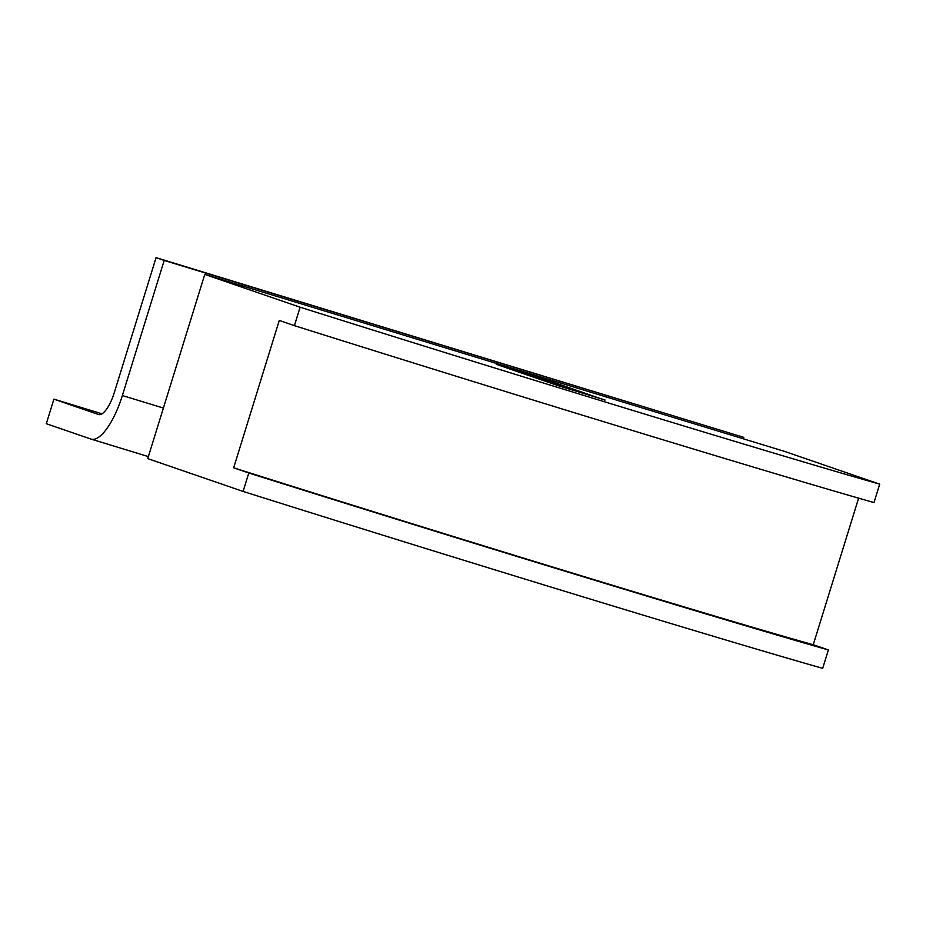 <?xml version="1.0" encoding="UTF-8"?>
<svg xmlns="http://www.w3.org/2000/svg" width="926" height="926" viewBox="0 0 926 926"><rect width="100%" height="100%" fill="white"/><g stroke="black" fill="none" stroke-linecap="round" stroke-linejoin="round"><path stroke-width="1.39" d="M604.991 399.974L558.633 385.818L496.382 364.346L544.129 379.023L604.944 400.148M520.076 372.553L567.823 387.23L520.076 372.553M53.905 399.141L98.538 414.501A25.708 8.577 107 0 0 98.642 414.535A25.708 8.577 107 0 0 114.257 392.728L156.077 257.648L743.775 437.361L164.191 260.438L122.371 395.529A51.428 17.154 107 0 1 91.13 439.121A51.428 17.154 107 0 1 90.933 439.063L46.3 423.703L53.905 399.141L102.022 413.829M858.622 498.165L813.248 644.727A417.834 4.63 -162.8 0 1 233.665 467.804L279.282 320.431L294.41 325.639A449.978 4.977 17.2 0 0 873.994 502.563L879.7 484.148A449.978 4.977 -162.8 0 1 300.117 307.212L294.41 325.639M813.248 644.727L828.376 649.936A449.978 4.977 -162.8 0 1 248.793 473.001L233.665 467.804M248.793 473.001L243.087 491.428A449.978 4.977 17.2 0 0 822.682 668.352L828.376 649.936M156.077 257.648L164.191 260.438M743.335 438.808L743.775 437.361M879.7 484.148L784.357 451.332L204.773 274.409L300.117 307.212M204.773 274.409L147.743 458.613L243.087 491.428M122.371 395.529L163.404 408.053M567.823 387.23L567.372 388.665M91.13 439.121L148.368 456.599"/></g></svg>
